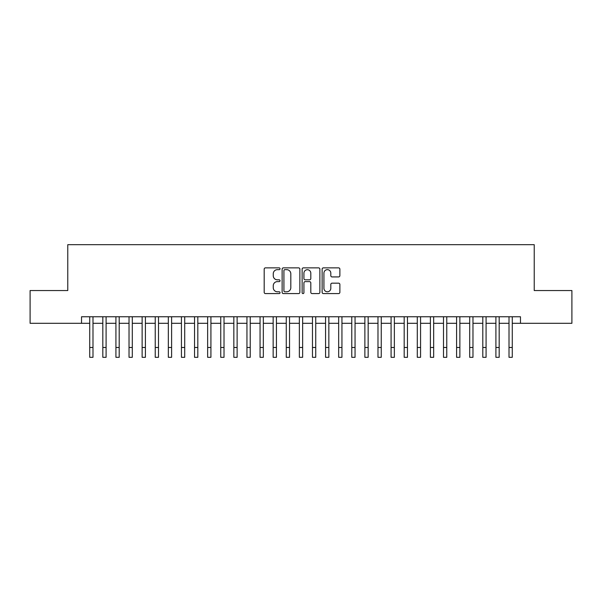 <?xml version="1.0" encoding="UTF-8"?>
<svg xmlns="http://www.w3.org/2000/svg" width="602" height="602" viewBox="0 0 602 602"><rect width="100%" height="100%" fill="white"/><g stroke="black" fill="none" stroke-linecap="round" stroke-linejoin="round"><path stroke-width="0.9" d="M280.035 268.763A0.903 0.903 0 0 0 279.132 267.86L265.474 267.86A1.287 1.287 0 0 0 264.188 269.147L264.188 292.301A1.287 1.287 0 0 0 265.474 293.588L279.132 293.588A0.903 0.903 0 0 0 280.035 292.685A0.903 0.903 0 0 0 279.132 291.782L277.364 291.782A4.116 4.116 0 0 1 273.255 287.666L273.255 285.739A4.116 4.116 0 0 1 277.364 281.623L279.132 281.623A0.903 0.903 0 0 0 280.035 280.72A0.903 0.903 0 0 0 279.132 279.825L277.364 279.825A4.116 4.116 0 0 1 273.255 275.708L273.255 273.782A4.116 4.116 0 0 1 277.364 269.666L279.132 269.666A0.903 0.903 0 0 0 280.035 268.763M338.587 276.928A1.287 1.287 0 0 0 339.874 275.641L339.874 269.147A1.287 1.287 0 0 0 338.587 267.86L323.409 267.86A1.287 1.287 0 0 0 322.123 269.147L322.123 292.301A1.287 1.287 0 0 0 323.409 293.588L338.587 293.588A1.287 1.287 0 0 0 339.874 292.301L339.874 284.453A1.287 1.287 0 0 0 338.587 283.166L332.093 283.166A1.287 1.287 0 0 0 330.807 284.453L330.807 288.343A3.439 3.439 0 0 1 327.368 291.782A3.439 3.439 0 0 1 323.929 288.343L323.929 273.105A3.439 3.439 0 0 1 327.368 269.666A3.439 3.439 0 0 1 330.807 273.105L330.807 275.641A1.287 1.287 0 0 0 332.093 276.928L338.587 276.928M81.526 323.304L30.1 323.304L30.1 290.548L67.77 290.548L67.77 244.69L534.23 244.69L534.23 290.548L571.9 290.548L571.9 323.304L520.474 323.304L520.474 316.757L81.526 316.757L81.526 323.304L89.721 323.304M299.871 269.147A1.287 1.287 0 0 0 298.592 267.86L283.414 267.86A1.287 1.287 0 0 0 282.127 269.147L282.127 292.301A1.287 1.287 0 0 0 283.414 293.588L298.592 293.588A1.287 1.287 0 0 0 299.871 292.301L299.871 269.147M303.408 267.86L318.586 267.86A1.287 1.287 0 0 1 319.873 269.147L319.873 292.301A1.287 1.287 0 0 1 318.586 293.588L312.092 293.588A1.287 1.287 0 0 1 310.805 292.301L310.805 282.91A1.287 1.287 0 0 0 309.518 281.623L305.214 281.623A1.287 1.287 0 0 0 303.927 282.91L303.927 292.685A0.903 0.903 0 0 1 303.024 293.588A0.903 0.903 0 0 1 302.129 292.685L302.129 269.147A1.287 1.287 0 0 1 303.408 267.86M92.994 323.304L102.822 323.304M106.095 323.304L115.923 323.304M119.196 323.304L129.024 323.304M132.305 323.304L142.132 323.304M145.406 323.304L155.233 323.304M158.507 323.304L168.334 323.304M171.608 323.304L181.435 323.304M184.716 323.304L194.536 323.304M197.817 323.304L207.645 323.304M210.918 323.304L220.746 323.304M224.019 323.304L233.847 323.304M237.12 323.304L246.948 323.304M250.229 323.304L260.056 323.304M263.33 323.304L273.157 323.304M276.431 323.304L286.259 323.304M289.532 323.304L299.36 323.304M302.64 323.304L312.468 323.304M315.741 323.304L325.569 323.304M328.842 323.304L338.67 323.304M341.944 323.304L351.771 323.304M355.052 323.304L364.88 323.304M368.153 323.304L377.981 323.304M381.254 323.304L391.082 323.304M394.355 323.304L404.183 323.304M407.464 323.304L417.284 323.304M420.565 323.304L430.392 323.304M433.666 323.304L443.493 323.304M446.767 323.304L456.594 323.304M459.868 323.304L469.695 323.304M472.976 323.304L482.804 323.304M486.077 323.304L495.905 323.304M499.178 323.304L509.006 323.304M512.279 323.304L520.474 323.304M284.829 269.666A0.903 0.903 0 0 0 283.926 270.561L283.926 290.886A0.903 0.903 0 0 0 284.829 291.782L286.695 291.782A4.116 4.116 0 0 0 290.811 287.666L290.811 273.782A4.116 4.116 0 0 0 286.695 269.666L284.829 269.666M310.805 273.165A3.439 3.439 0 0 0 307.366 269.726A3.439 3.439 0 0 0 303.927 273.165L303.927 278.538A1.287 1.287 0 0 0 305.214 279.825L309.518 279.825A1.287 1.287 0 0 0 310.805 278.538L310.805 273.165M89.721 347.482L92.994 347.482L92.994 357.31L89.721 357.31L89.721 316.757M92.994 347.482L92.994 316.757M102.822 357.31L106.095 357.31L102.822 357.31L102.822 316.757M106.095 357.31L106.095 316.757M115.923 357.31L119.196 357.31L115.923 357.31L115.923 316.757M119.196 357.31L119.196 316.757M129.024 357.31L132.305 357.31L129.024 357.31L129.024 316.757M132.305 357.31L132.305 316.757M142.132 357.31L145.406 357.31L142.132 357.31L142.132 316.757M145.406 357.31L145.406 316.757M155.233 357.31L158.507 357.31L155.233 357.31L155.233 316.757M158.507 357.31L158.507 316.757M168.334 357.31L171.608 357.31L168.334 357.31L168.334 316.757M171.608 357.31L171.608 316.757M181.435 357.31L184.716 357.31L181.435 357.31L181.435 316.757M184.716 357.31L184.716 316.757M194.536 357.31L197.817 357.31L194.536 357.31L194.536 316.757M197.817 357.31L197.817 316.757M207.645 357.31L210.918 357.31L207.645 357.31L207.645 316.757M210.918 357.31L210.918 316.757M220.746 357.31L224.019 357.31L220.746 357.31L220.746 316.757M224.019 357.31L224.019 316.757M233.847 357.31L237.12 357.31L233.847 357.31L233.847 316.757M237.12 357.31L237.12 316.757M246.948 357.31L250.229 357.31L246.948 357.31L246.948 316.757M250.229 357.31L250.229 316.757M260.056 357.31L263.33 357.31L260.056 357.31L260.056 316.757M263.33 357.31L263.33 316.757M273.157 357.31L276.431 357.31L273.157 357.31L273.157 316.757M276.431 357.31L276.431 316.757M286.259 357.31L289.532 357.31L286.259 357.31L286.259 316.757M289.532 357.31L289.532 316.757M299.36 357.31L302.64 357.31L299.36 357.31L299.36 316.757M302.64 357.31L302.64 316.757M312.468 357.31L315.741 357.31L312.468 357.31L312.468 316.757M315.741 357.31L315.741 316.757M325.569 357.31L328.842 357.31L325.569 357.31L325.569 316.757M328.842 357.31L328.842 316.757M338.67 357.31L341.944 357.31L338.67 357.31L338.67 316.757M341.944 357.31L341.944 316.757M351.771 357.31L355.052 357.31L351.771 357.31L351.771 316.757M355.052 357.31L355.052 316.757M364.88 357.31L368.153 357.31L364.88 357.31L364.88 316.757M368.153 357.31L368.153 316.757M377.981 357.31L381.254 357.31L377.981 357.31L377.981 316.757M381.254 357.31L381.254 316.757M391.082 357.31L394.355 357.31L391.082 357.31L391.082 316.757M394.355 357.31L394.355 316.757M404.183 357.31L407.464 357.31L404.183 357.31L404.183 316.757M407.464 357.31L407.464 316.757M417.284 357.31L420.565 357.31L417.284 357.31L417.284 316.757M420.565 357.31L420.565 316.757M430.392 357.31L433.666 357.31L430.392 357.31L430.392 316.757M433.666 357.31L433.666 316.757M443.493 357.31L446.767 357.31L443.493 357.31L443.493 316.757M446.767 357.31L446.767 316.757M456.594 357.31L459.868 357.31L456.594 357.31L456.594 316.757M459.868 357.31L459.868 316.757M469.695 357.31L472.976 357.31L469.695 357.31L469.695 316.757M472.976 357.31L472.976 316.757M482.804 357.31L486.077 357.31L482.804 357.31L482.804 316.757M486.077 357.31L486.077 316.757M495.905 357.31L499.178 357.31L495.905 357.31L495.905 316.757M499.178 357.31L499.178 316.757M509.006 357.31L512.279 357.31L509.006 357.31L509.006 316.757M512.279 357.31L512.279 316.757M102.822 347.482L106.095 347.482M115.923 347.482L119.196 347.482M129.024 347.482L132.305 347.482M142.132 347.482L145.406 347.482M155.233 347.482L158.507 347.482M168.334 347.482L171.608 347.482M181.435 347.482L184.716 347.482M194.536 347.482L197.817 347.482M207.645 347.482L210.918 347.482M220.746 347.482L224.019 347.482M233.847 347.482L237.12 347.482M246.948 347.482L250.229 347.482M260.056 347.482L263.33 347.482M273.157 347.482L276.431 347.482M286.259 347.482L289.532 347.482M299.36 347.482L302.64 347.482M312.468 347.482L315.741 347.482M325.569 347.482L328.842 347.482M338.67 347.482L341.944 347.482M351.771 347.482L355.052 347.482M364.88 347.482L368.153 347.482M377.981 347.482L381.254 347.482M391.082 347.482L394.355 347.482M404.183 347.482L407.464 347.482M417.284 347.482L420.565 347.482M430.392 347.482L433.666 347.482M443.493 347.482L446.767 347.482M456.594 347.482L459.868 347.482M469.695 347.482L472.976 347.482M482.804 347.482L486.077 347.482M495.905 347.482L499.178 347.482M509.006 347.482L512.279 347.482"/></g></svg>
